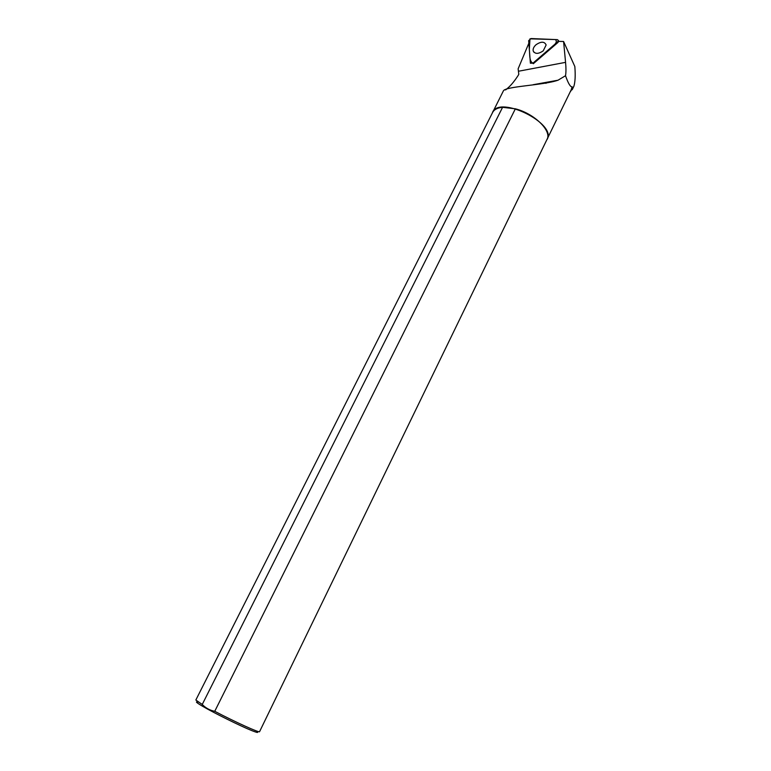 <?xml version="1.0" encoding="UTF-8"?>
<svg xmlns="http://www.w3.org/2000/svg" width="771" height="771" viewBox="0 0 771 771"><rect width="100%" height="100%" fill="white"/><g stroke="black" fill="none" stroke-linecap="round" stroke-linejoin="round"><path stroke-width="1.16" d="M557.404 39.649L531.074 38.55L528.655 40.641L530.39 63.222L532.973 63.135L557.616 41.885L558.368 40.429L557.404 39.649M536.009 44.747C533.696 46.877 532.771 48.968 533.224 51.04C535.132 54.182 538.476 54.105 543.247 50.819L546.138 44.969C544.48 41.383 541.097 41.306 536.009 44.747M570.077 92.125L573.817 86.439C575.195 82.198 575.532 75.568 574.838 66.537L563.591 41.499L558.628 41.364L557.934 42.482L557.616 41.885M492.081 113.53L503.309 91.055C504.571 86.265 543.121 85.465 558.031 80.203L565.519 75.722C566.087 72.522 566.107 68.06 565.567 62.355L563.591 41.499M532.973 63.135L550.716 47.831C556.036 44.063 557.549 41.306 555.265 39.552L529.976 38.829L529.33 49.508C529.937 54.645 529.06 61.429 532.973 63.135L533.301 63.723L557.934 42.482M528.848 43.205L518.131 68.812L518.44 71.25L565.567 62.355M572.834 87.576L572.082 86.824L571.263 89.667L546.504 140.438M505.333 89.956L505.728 89.667C509.535 87.056 513.611 82.42 517.967 75.76L518.787 74.373L518.44 71.25M492.563 112.325C499.415 95.045 556.961 123.611 547.131 139.406M565.519 75.722C568.198 83.355 570.386 87.056 572.082 86.824M545.984 83.364L545.675 82.449M256.531 731.207C258.998 733.048 257.389 732.836 251.731 730.571C240.658 726.157 213.875 712.915 202.59 706.265C196.47 702.66 194.928 701.292 197.983 702.14M202.243 704.463L195.844 700.02L492.669 112.373C494.23 109.463 497.526 107.776 502.576 107.323L515.365 108.807L214.752 711.296C209.847 710.332 205.684 708.057 202.243 704.463L502.576 107.323M515.365 108.807C534.361 113.578 552.103 131.022 547.024 139.358L259.576 731.65C260.049 733.269 234.702 721.801 214.752 711.296M533.648 51.599L533.889 52.216M558.724 41.374L558.368 40.429M534.101 52.216L533.224 51.04M505.728 89.667L506.239 89.581M533.195 84.704L558.021 80.213M573.624 86.795L572.198 89.735"/></g></svg>
